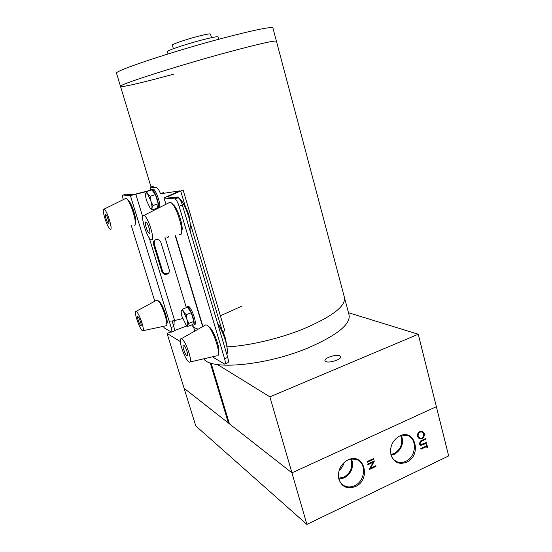 <?xml version="1.0" encoding="UTF-8"?>
<svg xmlns="http://www.w3.org/2000/svg" width="552" height="552" viewBox="0 0 552 552"><rect width="100%" height="100%" fill="white"/><g stroke="black" fill="none" stroke-linecap="round" stroke-linejoin="round"><path stroke-width="0.83" d="M276.421 41.172L272.95 28.09C272.074 26.303 255.121 29.725 222.097 38.357C171.548 51.709 113.815 71.084 116.513 73.243L120.481 86.319C118.031 84.939 175.791 66.343 226.078 52.702C258.929 43.856 275.724 40.054 276.455 41.296C275.724 40.054 258.929 43.856 226.078 52.702C175.791 66.343 118.031 84.939 120.481 86.319L120.522 86.45M344.358 297.148C346.27 305.911 332.407 316.586 302.779 329.185C278.712 338.873 248.165 345.938 227.107 346.849C248.165 345.938 278.712 338.873 302.779 329.185C332.407 316.586 346.27 305.911 344.358 297.148L276.455 41.296M344.572 297.963L348.988 314.619C351.072 324.017 337.403 335.126 307.988 347.96C265.747 365.7 210.616 370.468 203.757 358.821M211.506 37.674L210.498 34.065C210.077 33.534 205.772 34.321 197.588 36.432C185.686 39.53 171.872 44.284 172.341 45.078L172.355 45.133M218.82 39.233L218.178 36.936C217.667 36.287 211.968 37.384 201.08 40.213C185.168 44.388 166.718 50.66 167.346 51.605L167.366 51.674M220.386 315.792L241.376 306.346M151.034 186.976L120.481 86.319C120.039 87.947 143.906 82.338 173.88 74.085M208.546 326.598L208.69 326.66C213.003 328.247 220.765 348.747 218.454 352.473M166.725 236.98L167.773 237.96L168.463 236.663M158.721 301.468L159.038 301.578C162.674 302.896 169.788 324.659 166.276 323.679M163.447 192.565L160.473 193.8L179.876 190.84L163.882 197.961L166.09 204.254M178.082 197.782L178.144 197.788C179.579 198.396 181.001 200.845 182.401 205.123L179.096 206.213C177.689 201.928 176.274 199.479 174.853 198.865L178.082 197.782L167.173 196.974L183.085 189.895M179.096 206.213L224.588 358.703L227.721 357.454C228.652 360.863 228.631 362.643 227.652 362.809L224.981 363.878M174.791 198.858L164.234 198.078M213.044 356.689L214.259 357.965L224.547 364.051C225.513 363.892 225.526 362.112 224.588 358.703M172.597 204.343C177.033 206.02 184.175 227.203 181.656 231.171M182.401 205.123L227.721 357.454M146.908 191.489L130.382 195.58L123.11 195.042C122.461 195.222 122.503 196.753 123.241 199.651M131.293 225.609L154.801 301.226M163.157 326.398L164.399 327.971L171.41 332.132C172.079 331.98 171.989 330.441 171.141 327.508L169.078 320.822C170.002 321.25 171.851 321.147 174.639 320.512L182.698 318.58M127.567 199.9C130.638 199.755 137.731 220.8 135.268 222.711M150.744 190.171L133.149 194.697L125.794 194.194L123.11 195.042M171.141 327.508L173.783 326.508L172.079 320.988M173.783 326.508C174.625 329.44 174.708 330.979 174.032 331.138L171.658 332.042M160.397 193.545C159.01 189.743 157.451 187.68 155.719 187.349L150.379 187.19L150.765 190.254M198.182 329.171C194.835 328.116 192.669 326.694 191.682 324.893M160.121 207.228L159.783 206.103M160.894 242.404L169.243 269.755C169.678 271.556 169.147 272.957 167.663 273.964C165.055 275.006 163.13 274.22 161.888 271.605L153.511 244.308C153.042 242.231 153.739 240.72 155.588 239.782C158.065 239.113 159.832 239.989 160.894 242.404M168.891 272.757L168.256 273.233C165.655 274.275 163.737 273.488 162.502 270.887L154.153 243.673L154.774 240.244M183.091 189.929L224.692 330.337L223.174 332.421M163.523 192.82L160.473 193.8M174.052 320.643L174.094 324.39L173.487 325.549M136.344 311.549C139.235 312.874 145.528 332.042 142.664 330.779L142.381 330.641C139.497 329.068 133.453 310.838 136.02 311.431L136.344 311.549M156.34 300.385L157.355 300.226C161.612 301.772 169.933 327.481 165.676 325.859L143.037 330.703M140.767 325.535C139.421 324.831 136.585 316.22 137.841 316.634L137.972 316.689C139.304 317.331 142.174 326.032 140.912 325.597L140.767 325.535M131.176 194.152L131.859 193.973L133.101 194.69M103.99 209.187C106.66 209.132 113.408 230.529 110.324 229.225L110.296 229.218C107.578 228.811 101.133 208.477 103.962 209.18L103.99 209.187M125.145 198.713L125.773 198.423C129.796 198.12 138.662 226.817 134.06 225.133M108.627 223.864C107.378 223.781 104.328 214.135 105.694 214.583L105.701 214.59C106.95 214.638 110.02 224.381 108.634 223.864L108.82 223.802M175.95 197.292L177.178 196.954C178.31 197.133 179.642 198.265 181.18 200.341C184.064 204.412 186.562 209.87 188.66 216.729C190.619 223.56 191.289 228.735 190.675 232.268L190.585 232.647M143.851 215.466C147.846 215.508 155.816 241.541 151.31 239.747L151.255 239.734C147.232 239.009 139.69 214.549 143.803 215.459L143.851 215.466M168.733 202.888L169.871 202.349C175.853 202.08 186.272 236.98 179.572 234.669M149.316 233.254C147.453 233.068 143.865 221.407 145.859 222.014L145.873 222.014C147.729 222.145 151.351 233.951 149.323 233.254L149.661 233.144M217.66 323.658C220.793 328.309 223.408 334.043 225.506 340.86C227.051 346.18 227.645 350.251 227.279 353.066L226.858 354.556M181.801 338.983C186.01 341.005 193.428 363.802 189.343 362.133L188.832 361.884C184.672 359.518 177.585 338.079 181.215 338.776L181.801 338.983M204.916 325.356L205.855 324.831L206.71 325.059C212.886 327.433 222.684 357.986 216.619 355.867L189.998 361.981M186.955 355.764C185.003 354.694 181.677 344.524 183.45 345.055L183.699 345.159C185.624 346.125 189.012 356.433 187.218 355.874L186.955 355.764M152.462 189.136L152.959 189.005C155.581 188.887 161.032 204.074 159.597 207.497M150.875 190.219L151.779 189.384C154.498 189.274 160.087 205.309 158.32 208.138M157.375 208.615L156.844 208.311M192.365 324.631L193.283 325.128C196.54 325.921 190.716 307.919 187.328 306.753L186.127 307.754M193.773 324.942L194.401 324.7C197.671 325.487 191.861 307.492 188.46 306.332L187.611 306.415M150.406 208.401L152.207 209.829L157.396 208.132L158.217 203.812L155.429 194.608L151.862 189.902L146.639 191.572L145.604 194.021C145.417 195.553 145.769 197.802 146.646 200.749L150.137 208.118C151.069 209.139 151.662 209.07 151.903 207.911L152.98 205.517L150.889 201.135L150.172 196.305L147.708 194.145L146.639 191.572M155.429 194.608L150.172 196.305M158.217 203.812L152.98 205.517M152.207 209.829L151.903 207.911C152.117 206.407 151.772 204.15 150.889 201.135L147.708 194.145C146.756 192.91 146.101 192.696 145.742 193.497L145.604 194.021M186.466 325.3L187.742 326.384L192.717 324.5L193.869 321.464L191.233 312.763L187.48 307.25L182.477 309.106L181.297 310.935C181.008 312.052 181.27 314.005 182.098 316.786L186.093 324.949L187.639 325.128L188.853 323.362L186.866 319.263L186.197 314.647L183.671 312.115L182.477 309.106M191.233 312.763L186.197 314.647M193.869 321.464L188.853 323.362M187.742 326.384L187.639 325.128C187.956 324.052 187.701 322.092 186.866 319.263L183.671 312.115C182.477 310.403 181.691 309.996 181.304 310.907L181.297 310.935M229.108 422.742L228.404 423.039L184.099 388.304L167.063 333.415L170.975 331.931M174.46 330.607L187.052 325.832M180.297 341.578L167.063 333.415M228.404 423.039L210.222 362.843M339.715 355.778C336.051 353.97 323.672 358.165 324.997 360.78L325.846 361.56C329.371 363.451 342.012 359.193 340.632 356.592L339.715 355.778M217.557 364.561L269.893 396.853L418.25 334.243L348.484 312.708M211.112 363.147L229.446 423.853L291.932 472.843L436.363 406.686L418.25 334.243M269.893 396.853L291.932 472.843L436.363 406.686L448.672 455.931L306.884 524.4L195.767 425.896L184.099 388.304L291.932 472.843L306.884 524.4M399.751 435.949L398.806 436.432C391.879 441.234 389.36 447.679 391.258 455.766C394.363 462.707 399.476 464.853 406.596 462.19C422.197 455.483 415.214 428.152 399.751 435.949M391.278 455.842C392.389 458.471 394.121 460.368 396.481 461.534C399.448 462.873 402.553 462.804 405.789 461.327C416.719 456.739 417.436 437.584 406.714 435.3L401.987 435.155M391.099 455.276L394.418 454.289C401.704 449.645 404.043 443.318 401.435 435.307M390.878 454.455L394.211 453.502C401.111 449.08 403.257 443.104 400.655 435.569M347.988 459.947L346.753 460.596C340.805 464.563 338.045 470.111 338.479 477.232C340.812 486.478 346.421 489.61 355.329 486.629C371.655 479.598 364.161 451.805 347.988 459.947M338.659 478.336C339.48 481.454 341.129 483.807 343.613 485.401C346.994 487.368 350.651 487.471 354.57 485.712C365.452 481.116 366.804 462.714 356.461 459.492L350.81 458.995M338.873 479.101L344.144 477.949C351.583 473.299 354.06 466.944 351.562 458.891M338.631 478.204L343.924 477.156C351.024 472.664 353.28 466.619 350.686 459.022M367.052 461.589L373.807 458.429L373.98 459.071L367.225 462.231L367.052 461.589M421.535 440.482L425.357 438.688L425.516 439.309L420.886 441.517L420.086 443.691L420.893 444.636L426.33 442.497L426.489 443.118L422.666 444.919L420.562 445.326L419.444 444.036L420.231 441.234L421.535 440.482M419.941 431.471L422.259 431.271L424.219 433.506C424.626 435.832 423.832 437.584 421.832 438.75L419.554 438.957L417.56 436.687C417.167 434.376 417.961 432.637 419.941 431.471M426.468 445.899L426.089 444.394L426.737 444.091L427.655 447.713L427.013 448.017L426.627 446.52L420.955 449.204L420.796 448.59L426.468 445.899M367.901 464.715L367.722 464.073L374.47 460.906L370.482 468.268L375.781 465.764L375.953 466.406L369.219 469.586L373.2 462.231L367.901 464.715M344.041 462.597C343.247 465.771 341.605 468.379 339.121 470.421M339.107 470.449C341.612 468.4 343.268 465.771 344.068 462.576M422.473 431.353L424.219 433.506M423.901 433.348C424.309 435.673 423.515 437.419 421.514 438.592L421.832 438.75M421.514 438.592L418.961 438.681M422.059 431.988L419.782 431.933C418.188 432.892 417.56 434.314 417.892 436.19L419.389 438.074M421.68 438.129C423.274 437.163 423.908 435.735 423.577 433.837L421.901 431.926L420.1 432.092C418.506 433.058 417.871 434.472 418.209 436.356L419.837 438.288L421.68 438.129M425.109 438.805L425.516 439.309M425.199 439.144L420.886 441.517M420.569 441.352L420.086 443.691M419.768 443.525L420.576 444.47M426.082 442.614L426.489 443.118M426.165 442.952L422.349 444.753L420.162 445.119M426.489 444.208L427.655 447.713M427.338 447.541L426.937 447.734M420.879 448.921L426.627 446.52M373.587 458.526L373.98 459.071M373.683 458.891L367.149 461.948M374.09 461.086L370.185 468.082L370.482 468.268M375.56 465.867L375.953 466.406M375.657 466.226L369.295 469.228M367.818 464.432L373.2 462.231M168.726 196.077L169.05 197.161M180.759 191.233L185.355 206.71M190.688 224.692L221.966 330.013M175.474 235.407L202.915 326.494M130.382 195.58L169.078 320.822M178.048 190.971L178.275 191.737M153.311 186.252L150.379 187.19M135.868 194.476L142.747 216.846M149.164 237.705L174.639 320.512M161.888 271.605L162.502 270.887M153.511 244.308L154.153 243.673M193.517 326.936L194.78 331.096M167.346 51.605L168.029 53.965M172.341 45.078L173.397 48.728M164.965 237.291L186.231 307.291M175.177 235.456L202.653 326.639M174.853 198.865L178.144 197.788M167.663 273.964L168.256 273.233M174.197 322.14L174.184 320.615M136.02 311.431L156.878 300.095M130.21 194.497L131.859 193.973M103.962 209.18L125.739 198.416M175.225 197.588L177.178 196.954M190.833 227.631L189.046 215.722M188.963 215.439C187.314 209.939 184.727 204.902 181.18 200.341M143.803 215.459L169.802 202.349M227.272 349.168L225.602 338.956M225.423 338.341C223.76 332.863 221.152 327.895 217.591 323.424M181.215 338.776L205.855 324.831M152.959 189.005L151.779 189.384M186.99 306.65L188.115 306.229M394.273 460.085L396.481 461.534M341.688 483.862L343.613 485.401"/></g></svg>
